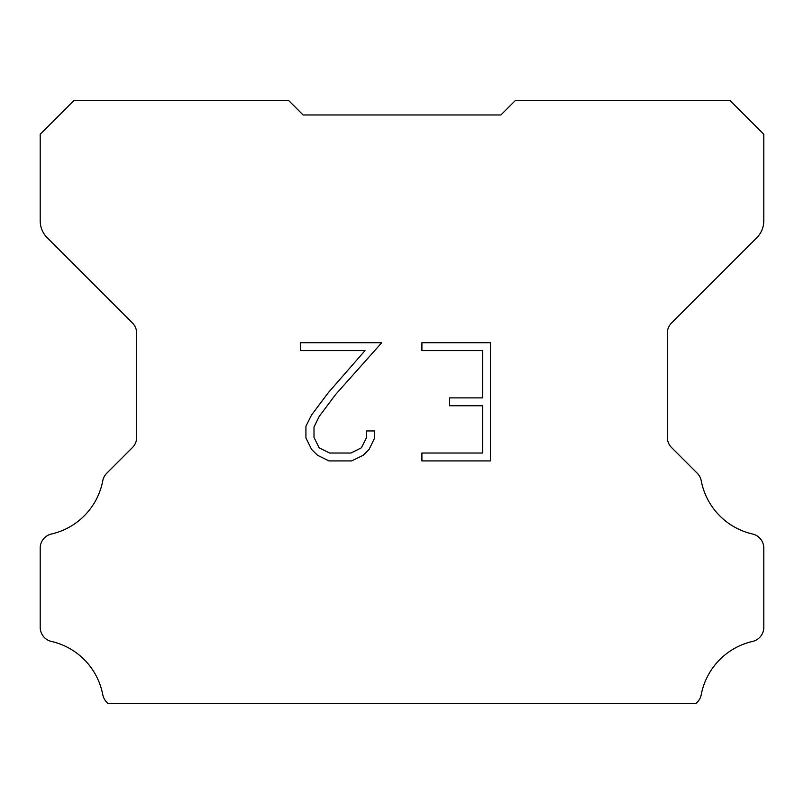 <?xml version="1.0" encoding="UTF-8"?>
<svg xmlns="http://www.w3.org/2000/svg" width="804" height="804" viewBox="0 0 804 804"><rect width="100%" height="100%" fill="white"/><g stroke="black" fill="none" stroke-linecap="round" stroke-linejoin="round"><path stroke-width="1.21" d="M482.621 453.034L482.621 405.759L449.536 405.759L449.536 397.879L482.621 397.879L482.621 350.604L421.909 350.604L421.909 342.725L490.5 342.725L490.5 460.913L421.909 460.913L421.909 453.034L482.621 453.034M374.634 430.944L374.634 438.029L369.016 449.567L363.167 455.305L351.629 460.913L328.926 460.913L317.459 455.215L311.61 449.446L305.922 437.909L305.922 426.21L311.61 414.904L328.313 392.674L365.016 350.604L300.455 350.604L300.455 342.725L381.709 342.725L335.7 394.412L319.309 416.261L314.002 427.035L314.002 437.416L319.158 447.808L329.62 453.034L351.006 453.034L361.398 447.788L366.634 437.416L366.634 430.944L374.634 430.944M293.46 105.324L303.108 114.972L500.892 114.972L515.364 100.5L730.032 100.5L763.8 134.268L763.8 220.758A24.12 24.12 0 0 1 756.735 237.813L671.561 322.987A14.472 14.472 0 0 0 667.32 333.218L667.32 437.306A14.472 14.472 0 0 0 671.561 447.547L697.249 473.234A14.472 14.472 0 0 1 701.239 480.772A67.536 67.536 0 0 0 752.554 534.007A14.472 14.472 0 0 1 763.8 548.107L763.8 627.341A14.472 14.472 0 0 1 752.554 641.441A67.536 67.536 0 0 0 701.239 694.676A14.472 14.472 0 0 1 697.249 702.214L695.962 703.5L108.037 703.5L106.751 702.214A14.472 14.472 0 0 1 102.761 694.676A67.536 67.536 0 0 0 51.446 641.441A14.472 14.472 0 0 1 40.2 627.341L40.2 548.107A14.472 14.472 0 0 1 51.446 534.007A67.536 67.536 0 0 0 102.761 480.772A14.472 14.472 0 0 1 106.751 473.234L132.439 447.547A14.472 14.472 0 0 0 136.68 437.306L136.68 333.218A14.472 14.472 0 0 0 132.439 322.987L47.265 237.813A24.12 24.12 0 0 1 40.2 220.758L40.2 134.268L73.968 100.5L288.636 100.5L303.108 114.972L500.892 114.972L510.54 105.324M303.108 114.972L500.892 114.972"/></g></svg>
